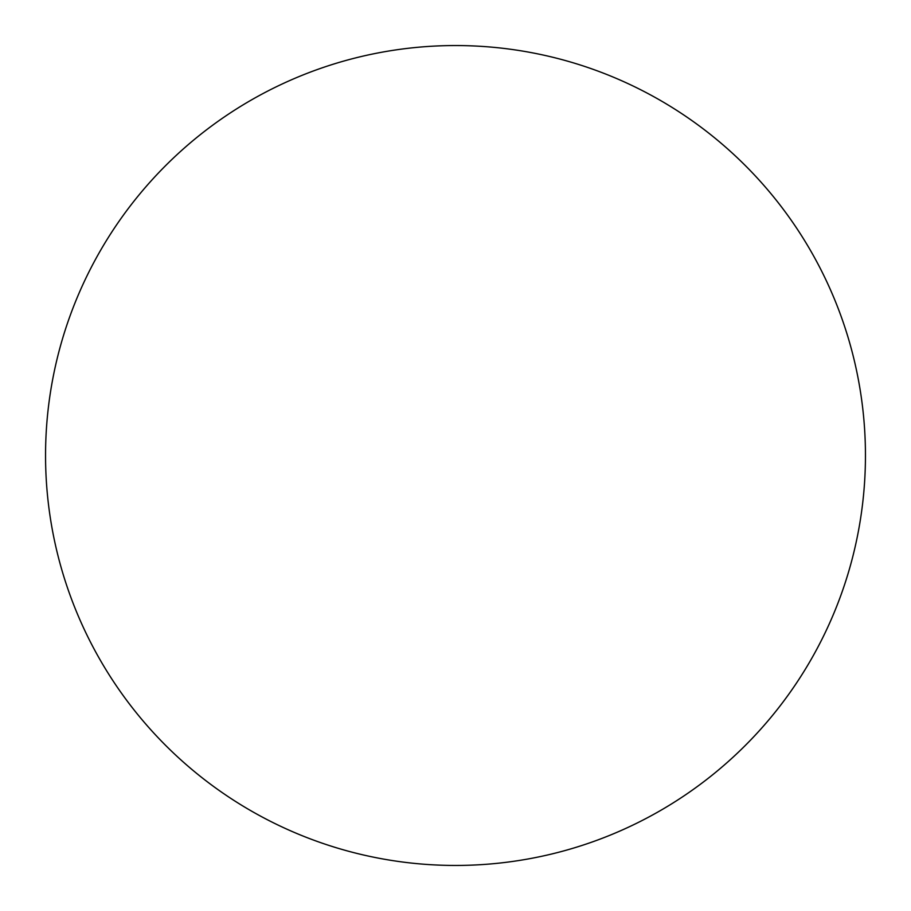 <?xml version="1.0" encoding="UTF-8"?>
<svg xmlns="http://www.w3.org/2000/svg" width="911" height="911" viewBox="0 0 911 911"><rect width="100%" height="100%" fill="white"/><g stroke="black" fill="none" stroke-linecap="round" stroke-linejoin="round"><path stroke-width="1.37" d="M45.55 455.5A409.95 409.95 0 0 1 455.5 45.55A409.95 409.95 0 0 1 865.45 455.5A409.95 409.95 0 0 1 455.5 865.45A409.95 409.95 0 0 1 45.55 455.5C45.55 482.42 48.181 509.078 53.43 535.474C58.68 561.882 66.457 587.515 76.752 612.386C87.057 637.245 99.686 660.874 114.638 683.261C129.59 705.638 146.591 726.34 165.62 745.38C184.66 764.409 205.362 781.41 227.739 796.362C250.126 811.314 273.755 823.943 298.614 834.248C323.485 844.543 349.118 852.32 375.526 857.57C401.922 862.819 428.58 865.45 455.5 865.45C482.42 865.45 509.078 862.819 535.474 857.57C561.882 852.32 587.515 844.543 612.386 834.248C637.245 823.943 660.874 811.314 683.261 796.362C705.638 781.41 726.34 764.409 745.38 745.38C764.409 726.34 781.41 705.638 796.362 683.261C811.314 660.874 823.943 637.245 834.248 612.386C844.543 587.515 852.32 561.882 857.57 535.474C862.819 509.078 865.45 482.42 865.45 455.5C865.45 428.58 862.819 401.922 857.57 375.526C852.32 349.118 844.543 323.485 834.248 298.614C823.943 273.755 811.314 250.126 796.362 227.739C781.41 205.362 764.409 184.66 745.38 165.62C726.34 146.591 705.638 129.59 683.261 114.638C660.874 99.686 637.245 87.057 612.386 76.752C587.515 66.457 561.882 58.68 535.474 53.43C509.078 48.181 482.42 45.55 455.5 45.55C428.58 45.55 401.922 48.181 375.526 53.43C349.118 58.68 323.485 66.457 298.614 76.752C273.755 87.057 250.126 99.686 227.739 114.638C205.362 129.59 184.66 146.591 165.62 165.62C146.591 184.66 129.59 205.362 114.638 227.739C99.686 250.126 87.057 273.755 76.752 298.614C66.457 323.485 58.68 349.118 53.43 375.526C48.181 401.922 45.55 428.58 45.55 455.5M796.362 227.739C781.41 205.362 764.409 184.66 745.38 165.62C726.34 146.591 705.638 129.59 683.261 114.638M227.739 114.638C205.362 129.59 184.66 146.591 165.62 165.62C146.591 184.66 129.59 205.362 114.638 227.739M114.638 683.261C129.59 705.638 146.591 726.34 165.62 745.38C184.66 764.409 205.362 781.41 227.739 796.362M683.261 796.362C705.638 781.41 726.34 764.409 745.38 745.38C764.409 726.34 781.41 705.638 796.362 683.261"/></g></svg>
